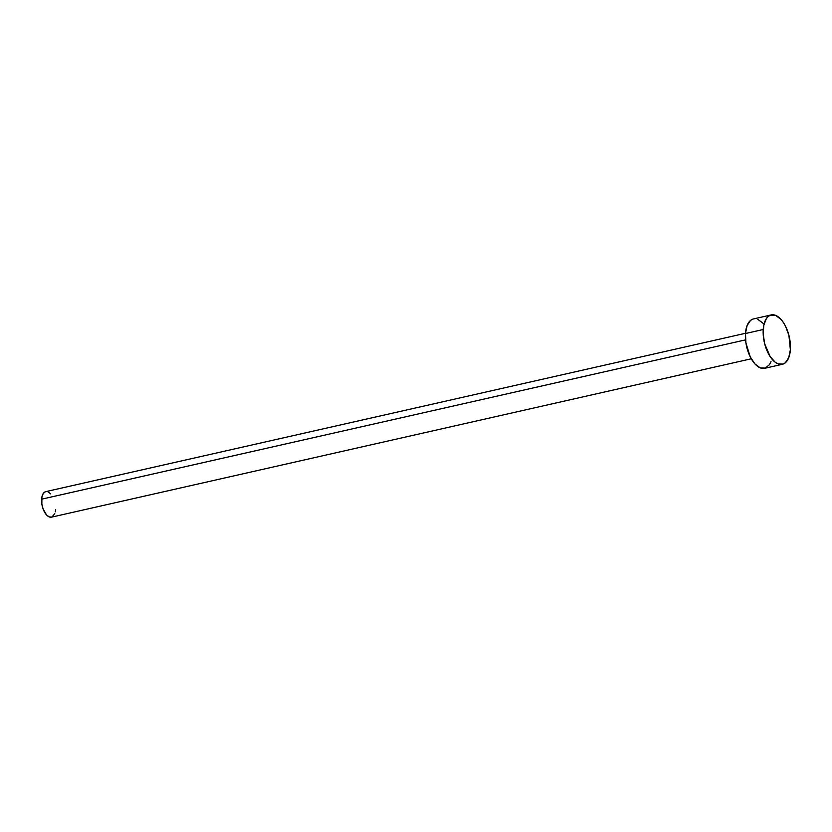 <?xml version="1.0" encoding="UTF-8"?>
<svg xmlns="http://www.w3.org/2000/svg" width="832" height="832" viewBox="0 0 832 832"><rect width="100%" height="100%" fill="white"/><g stroke="black" fill="none" stroke-linecap="round" stroke-linejoin="round"><path stroke-width="1.25" d="M745.493 333.289L45.739 491.639A13.073 6.594 77.2 0 0 41.621 499.179L745.555 339.872L41.621 499.179A13.073 6.594 77.2 0 0 44.47 511.992A13.073 6.594 77.2 0 0 51.511 517.15L751.265 358.79M771.212 314.922L753.459 318.947A25.314 12.771 77.2 0 0 745.472 333.528L763.235 329.503L745.472 333.528A25.314 12.771 77.2 0 0 751.005 358.322A25.314 12.771 77.2 0 0 764.629 368.316L782.382 364.291A25.314 12.771 -102.8 0 1 768.758 354.307A25.314 12.771 -102.8 0 1 763.235 329.503A25.314 12.771 -102.8 0 1 771.212 314.922A25.314 12.771 -102.8 0 1 784.846 324.917A25.314 12.771 -102.8 0 1 790.369 349.71A25.314 12.771 -102.8 0 1 782.382 364.291M770.994 361.65L769.486 364.634L765.326 368.108L760.209 367.858L754.915 363.917L750.246 356.886L745.93 342.982L745.472 333.528L747.084 325.614L750.516 320.434L752.752 319.145M757.869 319.394L763.162 323.336M790.369 349.71L788.757 357.625L785.325 362.804L783.089 364.094L777.972 363.844L775.289 362.305L770.214 356.71L764.681 343.824L763.204 334.131L763.786 325.27L766.355 318.604L768.279 316.42L770.515 315.12L775.632 315.38L780.926 319.311L783.38 322.504L785.595 326.342L788.913 335.4L790.369 349.71M54.808 513.708L51.875 517.046L49.234 516.922L46.498 514.883L43.118 508.997L41.85 504.067L41.902 496.985L43.233 493.542L45.375 491.743M48.027 491.878L50.762 493.906M55.64 509.61L55.349 511.805"/></g></svg>
